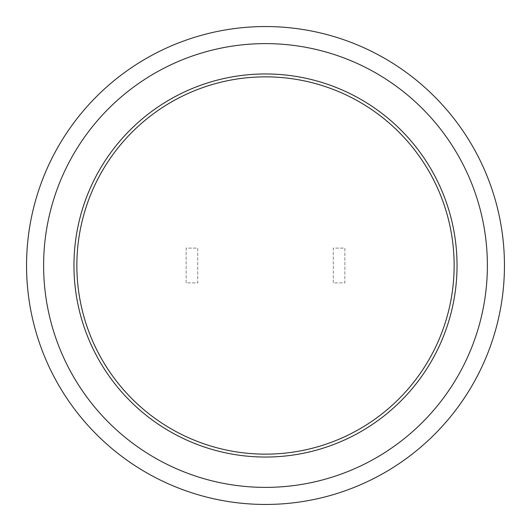 <?xml version="1.0" encoding="UTF-8"?>
<svg xmlns="http://www.w3.org/2000/svg" width="531" height="531" viewBox="0 0 531 531"><rect width="100%" height="100%" fill="white"/><g stroke="black" fill="none" stroke-linecap="round" stroke-linejoin="round"><path stroke-width="0.4" stroke-dasharray="2.65 1.99" d="M265.5 76.856A188.644 188.644 0 0 1 454.144 265.5A188.644 188.644 0 0 1 265.5 454.144A188.644 188.644 0 0 1 76.856 265.5A188.644 188.644 0 0 1 265.5 76.856A188.644 188.644 0 0 0 76.856 265.5A188.644 188.644 0 0 0 265.5 454.144A188.644 188.644 0 0 0 454.144 265.5A188.644 188.644 0 0 0 265.5 76.856A188.644 188.644 0 0 0 76.856 265.5A188.644 188.644 0 0 0 265.5 454.144M265.5 26.55A238.95 238.95 0 0 1 504.45 265.5A238.95 238.95 0 0 1 265.5 504.45A238.95 238.95 0 0 1 26.55 265.5A238.95 238.95 0 0 1 265.5 26.55A238.95 238.95 0 0 0 26.55 265.5A238.95 238.95 0 0 0 265.5 504.45M333.276 282.877L333.276 248.123L344.858 248.123L344.858 282.877L333.276 282.877L333.276 248.123L344.858 248.123L344.858 282.877L333.276 282.877M186.142 282.877L186.142 248.123L197.724 248.123L197.724 282.877L186.142 282.877L186.142 248.123L197.724 248.123L197.724 282.877L186.142 282.877M265.5 457.038A191.538 191.538 0 0 0 457.038 265.5A191.538 191.538 0 0 0 265.5 73.962A191.538 191.538 0 0 0 73.962 265.5A191.538 191.538 0 0 0 265.5 457.038M265.5 43.615A221.885 221.885 0 0 1 487.385 265.5A221.885 221.885 0 0 1 265.5 487.385A221.885 221.885 0 0 1 43.615 265.5A221.885 221.885 0 0 1 265.5 43.615"/><path stroke-width="0.8" d="M265.5 454.144A188.644 188.644 0 0 0 454.144 265.5A188.644 188.644 0 0 0 265.5 76.856A188.644 188.644 0 0 0 76.856 265.5A188.644 188.644 0 0 0 265.5 454.144A188.644 188.644 0 0 0 454.144 265.5A188.644 188.644 0 0 0 265.5 76.856A188.644 188.644 0 0 0 76.856 265.5A188.644 188.644 0 0 0 265.5 454.144A188.644 188.644 0 0 1 76.856 265.5A188.644 188.644 0 0 1 265.5 76.856M265.5 26.55A238.95 238.95 0 0 1 504.45 265.5A238.95 238.95 0 0 1 265.5 504.45A238.95 238.95 0 0 1 26.55 265.5A238.95 238.95 0 0 1 265.5 26.55A238.95 238.95 0 0 1 504.45 265.5A238.95 238.95 0 0 1 265.5 504.45M265.5 73.962A191.538 191.538 0 0 1 457.038 265.5A191.538 191.538 0 0 1 265.5 457.038A191.538 191.538 0 0 1 73.962 265.5A191.538 191.538 0 0 1 265.5 73.962M265.5 43.615A221.885 221.885 0 0 1 487.385 265.5A221.885 221.885 0 0 1 265.5 487.385A221.885 221.885 0 0 1 43.615 265.5A221.885 221.885 0 0 1 265.5 43.615"/></g></svg>
